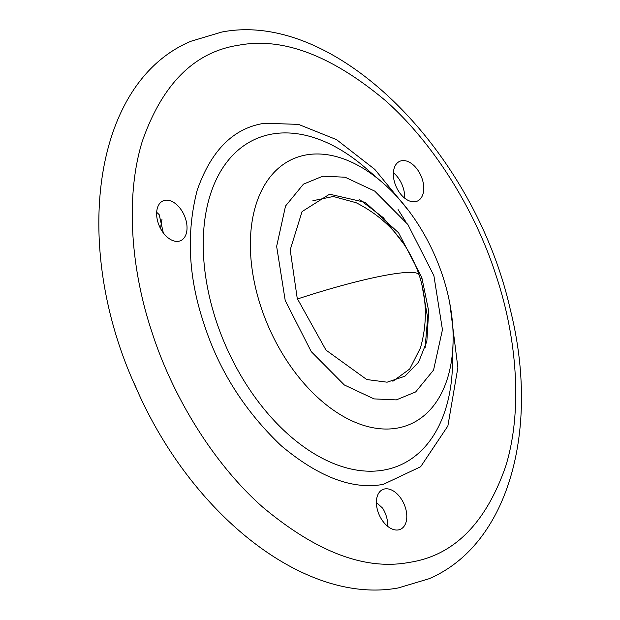 <?xml version="1.0" encoding="UTF-8"?>
<svg xmlns="http://www.w3.org/2000/svg" width="620" height="620" viewBox="0 0 620 620"><rect width="100%" height="100%" fill="white"/><g stroke="black" fill="none" stroke-linecap="round" stroke-linejoin="round"><path stroke-width="0.93" d="M163.316 232.88L159.216 214.722A21.747 13.555 -113.9 0 0 156.674 212.35M449.872 303.994L457.878 367.598L447.873 425.994L420.654 466.736L383.354 484.344C352.788 490.048 318.711 477.144 281.116 445.648C244.544 410.789 218.829 370.194 203.996 323.865C188.41 277.659 186.132 233.143 197.168 190.325C211.211 150.195 233.701 127.836 264.639 123.256L298.468 124.372L336.505 139.616L374.821 169.407L408.417 210.428M421.848 277.636L428.676 310.946L426.847 341.395L418.578 362.196L404.914 376.224L387.105 382.191L366.753 379.541L325.996 350.114L297.244 298.468L290.207 249.852L302.056 211.59L329.569 194.192L365.25 202.36L398.59 232.818L421.848 277.636A127.875 15.802 -18.2 0 1 420.422 279.054M425.095 347.905L427.653 317.735L421.832 284.324M312.883 200.725L333.312 196.494L356.136 202.725C386.903 218.349 407.914 242.443 419.174 275.017C426.94 299.173 427.366 323.469 420.453 347.897L409.735 368.985L392.879 381.277M409.029 562.433C453.352 555.869 485.568 523.846 505.68 466.356C523.156 409.998 516.561 336.272 495.907 275.055C476.261 213.675 436.209 145.553 385.431 100.595C331.576 55.474 282.759 36.998 238.963 45.167C194.649 51.731 162.425 83.754 142.313 141.244C124.837 197.602 131.432 271.328 152.086 332.537C171.732 393.917 211.784 462.047 262.57 506.997C316.417 552.118 365.242 570.594 409.029 562.433M416.989 168.981A21.747 13.555 66.1 0 0 399.745 161.316A21.747 13.555 66.1 0 0 400.125 193.425A21.747 13.555 66.1 0 0 417.368 201.089A21.747 13.555 66.1 0 0 416.989 168.981M393.39 172.771A21.747 13.555 -113.9 0 1 397.877 177.444A21.747 13.555 -113.9 0 1 404.612 198.098M156.666 212.497A21.747 13.555 66.1 0 0 164.432 234.283A21.747 13.555 66.1 0 0 180.645 240.661A21.747 13.555 66.1 0 0 187.008 229.059A21.747 13.555 66.1 0 0 179.234 207.274A21.747 13.555 66.1 0 0 163.029 200.896A21.747 13.555 66.1 0 0 156.666 212.497M387.655 526.31A21.747 13.555 -113.9 0 0 382.687 508.222L376.394 502.44M398.342 529.922A21.747 13.555 66.1 0 0 400.411 529.302A21.747 13.555 66.1 0 0 404.651 505.517A21.747 13.555 66.1 0 0 384.857 488.909A21.747 13.555 66.1 0 0 382.788 489.529A21.747 13.555 66.1 0 0 378.549 513.314A21.747 13.555 66.1 0 0 398.342 529.922M404.147 244.404L383.323 217.674L359.228 199.276M160.518 228.486A192.642 120.04 -113.9 0 1 162.014 219.201M382.067 182.226L365.203 167.671A178.335 111.135 66.1 0 0 272.63 133.951A178.335 111.135 66.1 0 0 216.155 320.749A178.335 111.135 66.1 0 0 383.175 470.185A178.335 111.135 66.1 0 0 452.515 364.738L453.057 342.465A145.002 90.357 -113.9 0 1 396.676 428.203A145.002 90.357 -113.9 0 1 260.88 306.699A145.002 90.357 -113.9 0 1 306.792 154.814A145.002 90.357 -113.9 0 1 382.067 182.226C425.545 219.302 454.809 285.339 453.057 342.465M322.772 176.204L345.061 177.204L374.736 191.115L407.836 224.448L433.884 275.621L442.447 329.716L433.566 370.062L415.664 391.941L396.32 399.892L374.031 398.9L344.356 384.981L311.256 351.649L285.208 300.475L276.644 246.38L285.526 206.034L303.428 184.163L322.772 176.204M297.422 299.003A123.31 15.244 -18.2 0 1 419.174 275.017M405.658 221.526L398.11 209.614M429.063 578.739L398.265 587.938C304.35 605.236 190.999 514.042 136.245 388.19C71.424 248.108 91.605 82.832 190.937 41.261L221.735 32.062C335.312 9.718 474.548 150.691 510.268 309.411C540.144 428.273 509.322 544.314 429.063 578.739M133.114 381.013L138.562 393.312"/></g></svg>
